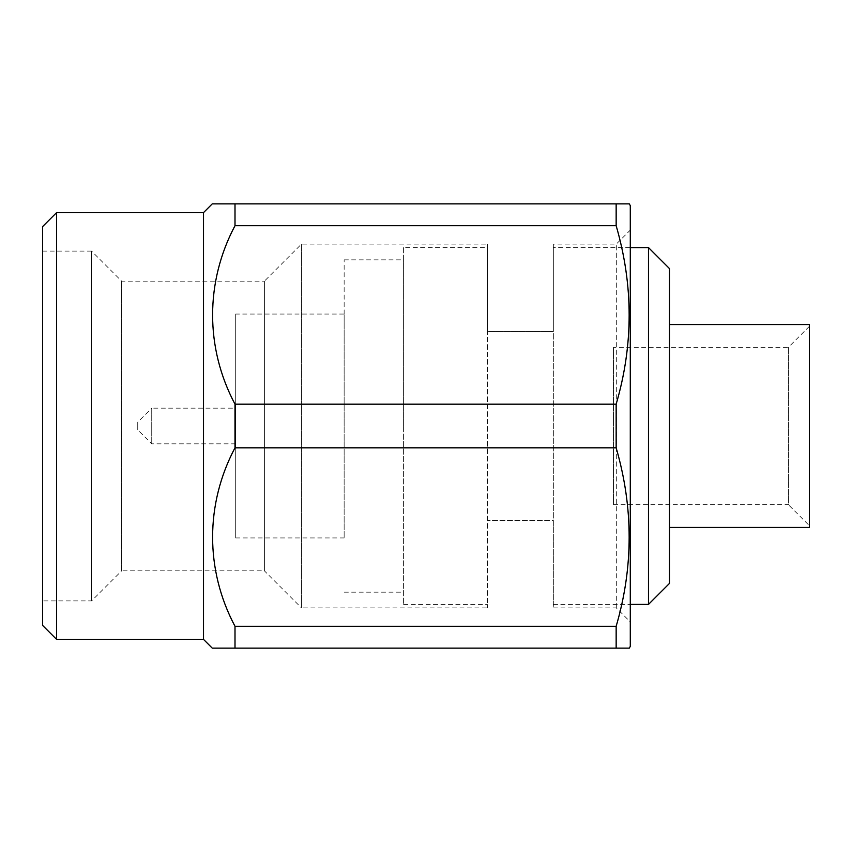 <?xml version="1.0" encoding="UTF-8"?>
<svg xmlns="http://www.w3.org/2000/svg" width="852" height="852" viewBox="0 0 852 852"><rect width="100%" height="100%" fill="white"/><g stroke="black" fill="none" stroke-linecap="round" stroke-linejoin="round"><path stroke-width="0.64" stroke-dasharray="4.26 3.19" d="M235.695 314.058L235.695 537.942L235.695 314.058L344.144 314.058L344.144 537.942L344.144 314.058M235.695 537.942L344.144 537.942M235.695 408.161L235.695 443.839L235.695 408.161L151.741 408.161L151.741 443.839L151.741 408.161L137.747 422.155L137.747 429.845L137.747 422.155M235.695 443.839L151.741 443.839L137.747 429.845M669.47 583.418L669.47 268.582M648.489 604.409L648.489 247.591M669.47 527.452L669.47 324.548L669.47 527.452M809.4 527.452L809.4 324.548M613.504 347.286L613.504 504.714L613.504 347.286L788.409 347.286L788.409 504.714L809.4 525.695L809.4 326.305L809.4 525.695M613.504 504.714L788.409 504.714L788.409 347.286L809.4 326.305M344.144 426L344.144 259.839L344.144 426M403.614 426L403.614 259.839L403.614 426M403.614 247.591L403.614 604.409L403.614 247.591L487.568 247.591L487.568 607.902L487.568 244.098L487.568 331.545L553.331 331.545L553.331 244.098L616.305 244.098L630.288 230.104L630.288 621.896L630.288 230.104M403.614 604.409L487.568 604.409M553.331 244.098L553.331 607.902L553.331 520.455L487.568 520.455L553.331 520.455L553.331 604.409L553.331 247.591L630.288 247.591M553.331 604.409L630.288 604.409M42.6 600.905L42.6 251.095L42.6 600.905L91.579 600.905L121.655 570.829L121.655 281.171L121.655 570.829L264.386 570.829L264.386 281.171L301.47 244.098L487.568 244.098M42.6 251.095L91.579 251.095L91.579 600.905L91.579 251.095L121.655 281.171L264.386 281.171L264.386 570.829L301.47 607.902L301.47 244.098L301.47 607.902L487.568 607.902M553.331 607.902L616.305 607.902L630.288 621.896M616.305 607.902L616.305 244.098L616.305 607.902M630.288 646.38L630.288 205.62M629.287 203.862L616.156 203.862L616.156 225.695C633.483 284.856 633.483 344.357 616.156 404.178L616.156 447.822C633.483 506.993 633.483 566.495 616.156 626.305L616.156 648.138L629.287 648.138M616.156 203.862L235.003 203.862L235.003 225.695L616.156 225.695M616.156 447.822L235.003 447.822L235.003 404.178L616.156 404.178M616.156 648.138L235.003 648.138L235.003 626.305L616.156 626.305M203.511 639.383L203.511 212.617M213.288 203.862L214.523 203.862M223.98 203.862L235.003 203.862M235.003 404.178C205.247 348.085 205.034 282.097 235.003 225.695M235.003 626.305C205.247 570.222 205.034 504.235 235.003 447.822M212.265 648.138L220.977 648.138M56.594 639.383L56.594 212.617M42.6 226.6L42.6 625.4M553.331 247.591L553.331 331.545L487.568 331.545L487.568 247.591M344.144 592.161L403.614 592.161M344.144 259.839L403.614 259.839"/><path stroke-width="1.28" d="M630.288 247.591L648.489 247.591L669.47 268.582L669.47 583.418L648.489 604.409L630.288 604.409M669.47 324.548L809.4 324.548L809.4 527.452L669.47 527.452M56.594 639.383L42.6 625.4L42.6 226.6L56.594 212.617L56.594 639.383L203.511 639.383L212.265 648.138L616.156 648.138L616.156 626.305C633.483 567.144 633.483 507.643 616.156 447.822L616.156 404.178C633.483 345.007 633.483 285.505 616.156 225.695L616.156 203.862L629.287 203.862L630.288 205.62L630.288 646.38L629.287 648.138L616.156 648.138M56.594 212.617L203.511 212.617L203.511 639.383M203.511 212.617L212.265 203.862L235.003 203.862L235.003 225.695C205.247 281.778 205.034 347.765 235.003 404.178L235.003 447.822C205.247 503.915 205.034 569.903 235.003 626.305L235.003 648.138L220.977 648.138M616.156 626.305L235.003 626.305M235.003 447.822L616.156 447.822M616.156 404.178L235.003 404.178M235.003 225.695L616.156 225.695M235.003 203.862L616.156 203.862M212.265 203.862L213.288 203.862M214.523 203.862L223.98 203.862M648.489 247.591L648.489 604.409"/></g></svg>
